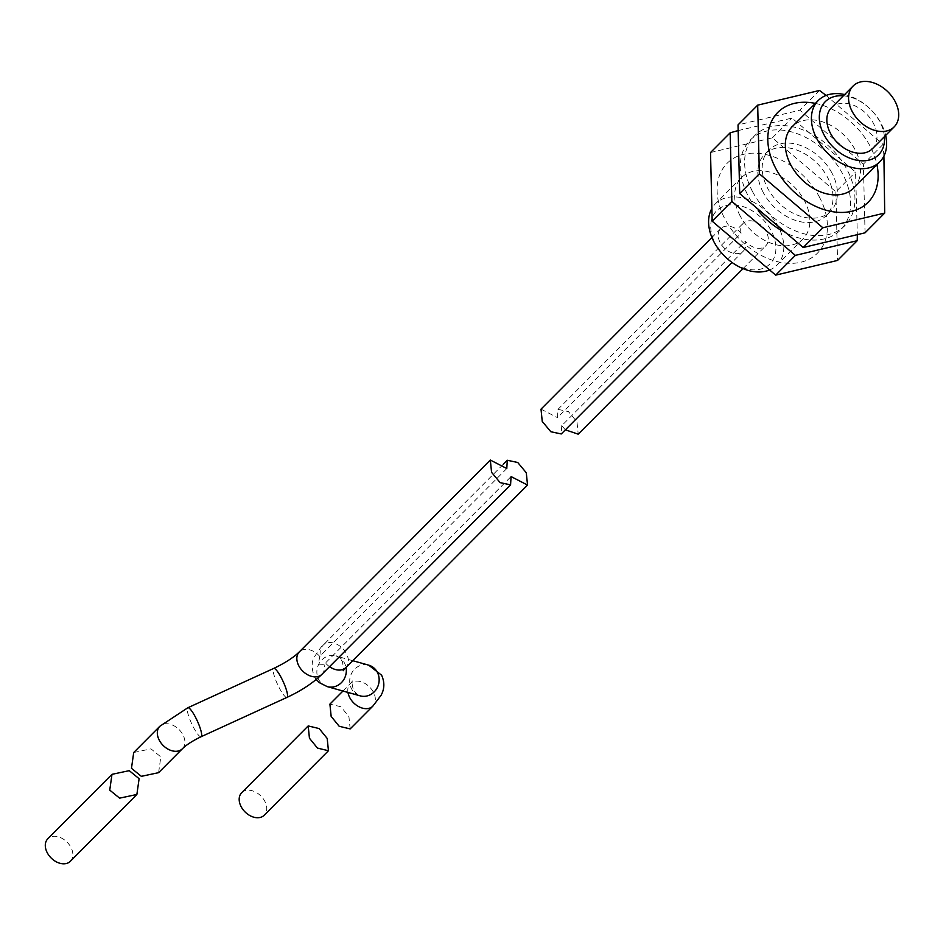 <?xml version="1.0" encoding="UTF-8"?>
<svg xmlns="http://www.w3.org/2000/svg" width="946" height="946" viewBox="0 0 946 946"><rect width="100%" height="100%" fill="white"/><g stroke="black" fill="none" stroke-linecap="round" stroke-linejoin="round"><path stroke-width="0.71" stroke-dasharray="4.73 3.55" d="M780.935 230.197A63.713 44.947 44.9 0 0 839.528 230.954A63.713 44.947 44.9 0 0 842.579 173.78A63.713 44.947 44.9 0 0 766.757 131.033A63.713 44.947 44.9 0 0 748.31 196.177A63.713 44.947 44.9 0 0 758.184 210.781M737.88 130.654L792.015 118.096L855.539 172.042L857.348 234.939M819.402 197.052A63.713 44.947 44.9 0 0 743.591 154.304A63.713 44.947 44.9 0 0 725.144 219.448A63.713 44.947 44.9 0 0 800.955 262.196A63.713 44.947 44.9 0 0 819.402 197.052M710.517 152.543L772.362 137.844L835.874 191.79L855.539 172.042M740.139 215.889A43.433 30.65 -135.1 0 1 741.487 177.6A43.433 30.65 -135.1 0 1 804.407 200.611A43.433 30.65 -135.1 0 1 803.059 238.9A43.433 30.65 -135.1 0 1 740.139 215.889M769.122 270.166A43.433 30.65 44.9 0 0 776.997 265.081A43.433 30.65 44.9 0 0 778.345 226.792A43.433 30.65 44.9 0 0 715.424 203.78A43.433 30.65 44.9 0 0 711.321 209.504M872.437 148.699A28.959 20.434 44.9 0 0 873.335 123.169A28.959 20.434 44.9 0 0 831.392 107.832M831.924 172.976A43.433 30.65 44.9 0 0 769.003 149.965A43.433 30.65 44.9 0 0 767.655 188.254A43.433 30.65 44.9 0 0 830.564 211.265A43.433 30.65 44.9 0 0 831.924 172.976M763.304 192.617A43.433 30.65 -135.1 0 1 764.664 154.328A43.433 30.65 -135.1 0 1 827.573 177.34A43.433 30.65 -135.1 0 1 826.225 215.629A43.433 30.65 -135.1 0 1 763.304 192.617M722.141 253.575A37.651 26.559 -135.1 0 1 715.46 243.962A37.651 26.559 -135.1 0 1 726.362 205.459A37.651 26.559 -135.1 0 1 771.167 230.718A37.651 26.559 -135.1 0 1 766.698 266.536A37.651 26.559 -135.1 0 1 727.167 258.577M884.415 136.673A37.651 26.559 44.9 0 0 879.768 121.644A37.651 26.559 44.9 0 0 873.087 112.018A37.651 26.559 44.9 0 0 868.061 107.028A37.651 26.559 44.9 0 0 843.371 95.806M844.612 94.553A43.433 30.65 -135.1 0 1 867.648 106.662A43.433 30.65 -135.1 0 1 873.442 112.432A43.433 30.65 -135.1 0 1 881.152 123.536A43.433 30.65 -135.1 0 1 885.657 135.42M853.741 187.994A43.433 30.65 44.9 0 0 855.089 149.716A43.433 30.65 44.9 0 0 792.169 126.705M815.369 103.398A63.713 44.947 -135.1 0 1 870.084 146.145A63.713 44.947 -135.1 0 1 876.942 164.699M883.907 156.09L883.044 144.419L826.106 95.428M752.649 191.813A63.713 44.947 -135.1 0 1 771.108 126.681A63.713 44.947 -135.1 0 1 846.918 169.417A63.713 44.947 -135.1 0 1 828.471 234.561A63.713 44.947 -135.1 0 1 752.649 191.813M865.058 232.811L863.391 164.155L799.867 110.209L738.022 124.907M741.108 233.189A15.928 11.234 -135.1 0 1 743.213 223.303A15.928 11.234 -135.1 0 1 762.429 226.579A15.928 11.234 -135.1 0 1 765.787 245.783A15.928 11.234 -135.1 0 1 745.389 241.23A15.928 11.234 -135.1 0 1 743.284 251.128A15.928 11.234 -135.1 0 1 724.068 247.852A15.928 11.234 -135.1 0 1 720.71 228.648A15.928 11.234 -135.1 0 1 741.108 233.189L557.478 417.635L557.963 409.358L568.404 411.569L576.977 421.869L578.219 434.167M565.353 429.827L561.747 425.676L745.389 241.23M561.747 425.676L561.262 433.954M541.006 409.145L557.478 417.635M883.044 144.419L863.391 164.155M819.532 90.461L799.867 110.209M772.362 137.844L792.015 118.096M835.874 191.79L837.541 260.434M506.796 468.53L321.191 654.951L319.819 656.5L318.258 664.175L323.993 664.34L325.459 662.992L511.065 476.571M350.162 728.917L348.92 716.63L340.891 706.757L329.906 704.108M133.705 752.519L150.97 748.842L160.832 756.883L158.597 772.669M70.371 861.274A15.928 11.234 44.9 0 0 70.867 847.238A15.928 11.234 44.9 0 0 47.797 838.806M241.679 792.724A15.928 11.234 -135.1 0 1 264.75 801.167A15.928 11.234 -135.1 0 1 264.253 815.204M182.401 748.759A15.928 11.234 44.9 0 0 182.897 734.723A15.928 11.234 44.9 0 0 159.827 726.28M201.084 736.733A15.928 3.122 65.4 0 1 193.658 727.687A15.928 3.122 65.4 0 1 187.828 707.762M286.969 697.403A15.928 3.122 65.4 0 1 279.531 688.357A15.928 3.122 65.4 0 1 273.701 668.432M321.912 674.332A15.928 11.234 44.9 0 0 323.993 664.34M347.962 692.437A15.928 11.234 -135.1 0 1 350.28 683.651L352.74 680.753C351.64 680.99 351.877 684.124 353.461 690.142C357.186 694.577 359.397 696.469 360.13 695.842A15.928 14.639 105.7 0 1 351.545 688.818A15.928 14.639 105.7 0 1 352.964 671.104A15.928 14.639 105.7 0 1 368.727 665.168M342.937 691.029L350.28 683.651A15.928 11.234 -135.1 0 1 373.351 692.094A15.928 11.234 -135.1 0 1 372.854 706.13M327.292 686.642A15.928 14.639 105.7 0 1 318.719 679.606A15.928 14.639 105.7 0 1 320.126 661.904A15.928 14.639 105.7 0 1 335.889 655.968A15.928 14.639 105.7 0 1 344.474 663.004A15.928 14.639 105.7 0 1 346.023 667.379M321.191 654.951A15.928 11.234 -135.1 0 1 323.284 645.054A15.928 11.234 -135.1 0 1 346.354 653.497A15.928 11.234 -135.1 0 1 345.858 667.533M329.539 666.682A15.928 11.234 -135.1 0 1 325.459 662.992M319.819 656.5A15.928 11.234 44.9 0 0 299.338 651.865M741.487 177.6L715.424 203.78M769.003 149.965L764.664 154.328M743.036 268.629L765.787 245.783M557.963 409.358L743.213 223.303M720.71 228.648L711.912 237.493M743.284 251.128L732.015 262.444M830.564 211.265L826.225 215.629M803.059 238.9L776.997 265.081M503.189 464.38L323.284 645.054C322.089 645.586 319.216 649.417 314.651 656.536C311.435 661.372 311.317 668.042 314.297 676.532L316.224 679.476M352.692 660.675L335.889 655.968C336.729 655.436 338.905 657.304 342.417 661.573L343.682 669.094"/><path stroke-width="1.42" d="M857.348 234.939L857.206 240.698L795.361 255.385L731.837 201.439L730.17 132.795L737.88 130.654M857.206 240.698L837.541 260.434L775.696 275.132L712.184 221.187L710.517 152.543L730.17 132.795M711.321 209.504A43.433 30.65 44.9 0 0 714.076 242.07A43.433 30.65 44.9 0 0 721.786 253.161A43.433 30.65 44.9 0 0 727.58 258.932A43.433 30.65 44.9 0 0 769.122 270.166M895.058 101.352A28.959 20.434 44.9 0 0 853.115 86.015A28.959 20.434 44.9 0 0 852.216 111.533A28.959 20.434 44.9 0 0 894.159 126.882A28.959 20.434 44.9 0 0 895.058 101.352M853.115 86.015L831.392 107.832A28.959 20.434 44.9 0 0 830.493 133.351A28.959 20.434 44.9 0 0 872.437 148.699L894.159 126.882M727.58 258.932L727.167 258.577A37.651 26.559 -135.1 0 1 722.141 253.575L721.786 253.161M843.371 95.806A37.651 26.559 44.9 0 0 824.061 134.876A37.651 26.559 44.9 0 0 861.972 160.808A37.651 26.559 44.9 0 0 884.415 136.673M885.657 135.42A43.433 30.65 -135.1 0 1 879.804 161.825A43.433 30.65 -135.1 0 1 816.883 138.814A43.433 30.65 -135.1 0 1 818.231 100.524A43.433 30.65 -135.1 0 1 844.612 94.553M818.231 100.524L792.169 126.705A43.433 30.65 44.9 0 0 790.821 164.982A43.433 30.65 44.9 0 0 853.741 187.994L879.804 161.825M876.942 164.699A63.713 44.947 -135.1 0 1 843.288 212.412A63.713 44.947 -135.1 0 1 775.826 168.554A63.713 44.947 -135.1 0 1 815.369 103.398M826.106 95.428L819.532 90.461L757.687 105.16L759.354 173.804L739.689 193.552L803.213 247.509L865.058 232.811L884.711 213.063L883.907 156.09M757.687 105.16L738.022 124.907L739.689 193.552M743.036 268.629L578.219 434.167L565.353 429.827M732.015 262.444L561.262 433.954L550.82 431.731L542.247 421.431L541.006 409.145L711.912 237.493M759.354 173.804L822.866 227.761L803.213 247.509M822.866 227.761L884.711 213.063M758.184 210.781A63.713 44.947 44.9 0 0 780.935 230.197M775.696 275.132L795.361 255.385M712.184 221.187L731.837 201.439M342.937 691.029L329.906 704.108L331.159 716.406L339.188 726.28L350.162 728.917L372.854 706.13A15.928 11.234 -135.1 0 1 349.784 697.687A15.928 11.234 -135.1 0 1 347.962 692.437M158.597 772.669L141.332 776.335L131.47 768.306L133.705 752.519L159.827 726.28A15.928 11.234 44.9 0 0 159.33 740.328A15.928 11.234 44.9 0 0 182.401 748.759L158.597 772.669M506.796 468.53L490.324 460.052L491.565 472.338L500.138 482.637L510.58 484.849L511.065 476.571L527.537 485.062L526.295 472.775L517.722 462.476L507.281 460.264L506.796 468.53M109.748 790.123L119.622 798.152L136.874 794.474L139.109 778.7L129.247 770.659L111.983 774.336L109.748 790.123M111.983 774.336L47.797 838.806A15.928 11.234 44.9 0 0 47.3 852.843A15.928 11.234 44.9 0 0 70.371 861.274L136.874 794.474M328.439 750.734L264.253 815.204A15.928 11.234 -135.1 0 1 241.183 806.761A15.928 11.234 -135.1 0 1 241.679 792.724L308.195 725.925L319.169 728.574L327.198 738.436L328.439 750.734L317.466 748.085L309.437 738.223L308.195 725.925M159.827 726.28L187.828 707.762A15.928 3.122 65.4 0 1 195.266 716.808A15.928 3.122 65.4 0 1 201.084 736.733L286.969 697.403C301.195 690.805 312.842 683.118 321.912 674.332A15.928 11.234 44.9 0 1 298.841 665.901A15.928 11.234 44.9 0 1 299.338 651.865L490.324 460.052M299.338 651.865C293.662 657.435 285.113 662.969 273.701 668.432A15.928 3.122 65.4 0 1 281.139 677.478A15.928 3.122 65.4 0 1 286.969 697.403M372.854 706.13L381.061 695.334C384.573 688.901 384.75 682.184 381.593 675.196L368.727 665.168A15.928 14.639 105.7 0 1 377.3 672.204A15.928 14.639 105.7 0 1 375.893 689.906A15.928 14.639 105.7 0 1 360.13 695.842L327.292 686.642A15.928 14.639 105.7 0 0 346.023 667.379M343.682 669.094L343.173 670.726L345.858 667.533A15.928 11.234 -135.1 0 1 329.539 666.682M316.224 679.476L319.417 682.681L327.292 686.642M510.58 484.849L321.912 674.332M345.858 667.533L527.537 485.062M503.189 464.38L507.281 460.264M182.401 748.759C186.327 744.869 192.558 740.86 201.084 736.733M273.701 668.432L187.828 707.762M368.727 665.168L352.692 660.675"/></g></svg>
